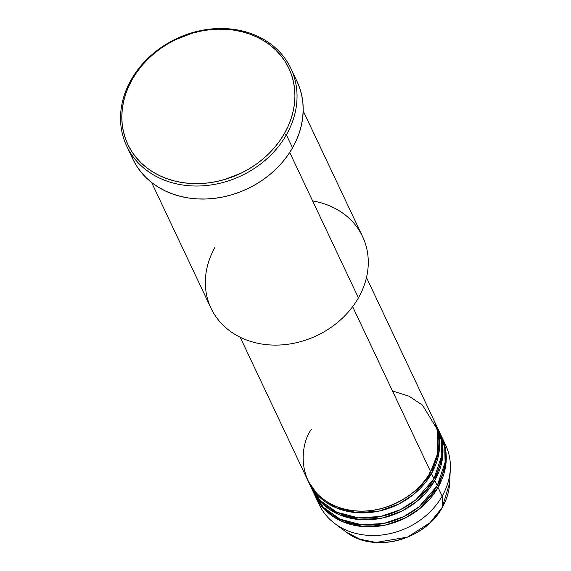 <?xml version="1.0" encoding="UTF-8"?>
<svg xmlns="http://www.w3.org/2000/svg" width="571" height="571" viewBox="0 0 571 571"><rect width="100%" height="100%" fill="white"/><g stroke="black" fill="none" stroke-linecap="round" stroke-linejoin="round"><path stroke-width="0.86" d="M443.374 440.848A69.855 58.313 154.7 0 1 450.319 469.091L449.648 482.952L442.332 507.241A1.749 0.621 29.7 0 1 442.297 507.369A1.749 0.621 -150.3 0 0 442.332 507.241A62.71 52.354 -25.3 0 0 449.648 482.952C449.213 491.36 446.765 499.497 442.304 507.362C424.938 540.402 373.041 553.734 346.026 531.908A62.71 52.354 -25.3 0 0 442.332 507.241L442.168 496.142L442.332 507.241L430.042 522.701L407.608 537.083L376.039 542.45L359.887 539.217L346.026 531.908L334.899 523.621A69.855 58.313 154.7 0 1 317.49 500.324M311.309 429.385C299.44 445.13 294.886 490.867 338.617 507.341C383.234 522.272 423.596 489.261 430.67 471.803A69.855 58.313 -25.3 0 0 434.146 420.756L366.489 277.549M429.585 472.146A1.749 0.621 -150.3 0 0 431.49 473.545L413.711 494.35L398.629 504.129L379.28 511.038L357.289 512.744L335.919 507.712L318.839 496.427L308.247 481.296A69.855 58.313 154.7 0 0 308.647 482.174L311.116 487.384A69.855 58.313 -25.3 0 0 370.158 517.947A69.855 58.313 -25.3 0 0 433.953 478.762A69.855 58.313 -25.3 0 0 437.429 427.708L434.966 422.49A69.855 58.313 154.7 0 1 431.49 473.545L433.953 478.762L431.49 473.545A69.855 58.313 154.7 0 1 367.695 512.729A69.855 58.313 154.7 0 1 308.647 482.174M309.96 484.743L319.981 500.303L336.762 512.208L358.217 517.833L380.579 516.505L400.378 509.696L415.816 499.853L433.953 478.762L441.797 455.422L441.469 440.669L436.123 425.138M438.25 429.449A69.855 58.313 154.7 0 0 437.836 428.578L442.489 443.688L442.525 457.928L434.774 480.497A1.749 0.621 29.7 0 1 433.396 479.711A1.749 0.621 -150.3 0 0 434.774 480.497L416.994 501.302L401.92 511.081L382.57 517.99L360.572 519.696L339.203 514.664L322.123 503.379L311.53 488.248A69.855 58.313 154.7 0 0 311.937 489.126L314.4 494.336A69.855 58.313 -25.3 0 0 373.441 524.899A69.855 58.313 -25.3 0 0 437.236 485.714A69.855 58.313 -25.3 0 0 440.719 434.659L438.25 429.449A69.855 58.313 154.7 0 1 434.774 480.497L437.236 485.714L434.774 480.497A69.855 58.313 154.7 0 1 370.979 519.681A69.855 58.313 154.7 0 1 311.937 489.126M313.243 491.695L323.265 507.255L340.052 519.16L361.5 524.785L383.862 523.457L403.661 516.655L419.1 506.805L437.236 485.714L445.08 462.374L444.759 447.621L439.406 432.09M441.54 436.401A69.855 58.313 154.7 0 0 441.119 435.537L445.773 450.64L445.808 464.88L438.057 487.448A1.749 0.621 29.7 0 1 436.687 486.663A1.749 0.621 -150.3 0 0 438.057 487.448L420.277 508.254L405.203 518.033L385.853 524.949L363.855 526.648L342.486 521.616L325.406 510.331L314.821 495.207A69.855 58.313 154.7 0 0 315.221 496.078L319.325 504.771A69.855 58.313 -25.3 0 0 378.373 535.327A69.855 58.313 -25.3 0 0 442.168 496.142A69.855 58.313 -25.3 0 0 445.644 445.095L441.54 436.401A69.855 58.313 154.7 0 1 438.057 487.448L442.168 496.142L438.057 487.448A69.855 58.313 154.7 0 1 374.262 526.64A69.855 58.313 154.7 0 1 315.221 496.078M318.961 499.197L321.073 502.323M312.623 200.921A83.823 69.976 154.7 0 1 358.424 297.862A83.823 69.976 -25.3 0 0 362.592 236.601L303.187 110.86M126.676 146.055L132.836 159.088A90.81 75.815 -25.3 0 0 209.593 198.815A90.81 75.815 -25.3 0 0 292.53 147.875L286.371 134.842A90.81 75.815 154.7 0 1 203.433 185.782A90.81 75.815 154.7 0 1 126.676 146.055A90.81 75.815 154.7 0 1 131.202 79.69L132.279 79.348A89.062 74.351 154.7 0 1 249.641 34.039A89.062 74.351 154.7 0 1 284.465 133.436L286.371 134.842A90.81 75.815 -25.3 0 0 250.862 33.489A90.81 75.815 -25.3 0 0 131.202 79.69A90.81 75.815 154.7 0 1 214.132 28.743A90.81 75.815 154.7 0 1 290.889 68.47A90.81 75.815 154.7 0 1 286.371 134.842L292.53 147.875A90.81 75.815 -25.3 0 0 297.048 81.51L290.889 68.47M430.113 472.759A1.749 0.621 29.7 0 0 431.49 473.545L439.242 450.976L439.206 436.736L434.545 421.626A69.855 58.313 154.7 0 1 434.966 422.49M352.642 306.663L430.67 471.803L352.642 306.663M289.725 152.464L358.424 297.862L289.725 152.464M450.319 469.091A69.855 58.313 154.7 0 1 442.168 496.142A69.855 58.313 154.7 0 1 334.899 523.621M332.194 510.795L332.329 511.188M132.279 79.348L128.603 86.571L125.691 93.987L123.579 101.517L122.28 109.097L121.809 116.648L122.173 124.107L123.372 131.387L125.384 138.432L128.197 145.17L131.78 151.529L136.105 157.46L141.123 162.892L146.79 167.781L153.049 172.085L159.844 175.754L167.103 178.752L174.755 181.05L182.741 182.634L190.964 183.484L199.365 183.591L207.844 182.956L216.33 181.585L224.738 179.487L241.012 173.206L248.713 169.08L256.022 164.355L262.881 159.073L269.205 153.278L274.951 147.032L280.054 140.402L284.465 133.436L288.141 126.22L291.053 118.804L293.173 111.266L294.465 103.694L294.936 96.135L294.572 88.683L293.373 81.396L291.36 74.351L288.548 67.621L284.965 61.254L280.639 55.33L275.622 49.891L269.955 45.002L263.695 40.705L256.907 37.036L249.641 34.039L241.99 31.733L234.003 30.149L225.781 29.299L217.387 29.192L208.9 29.835L200.414 31.205L192.006 33.304L175.732 39.585L168.031 43.71L160.722 48.435L153.863 53.717L147.539 59.505L141.794 65.751L136.69 72.389L132.279 79.348L131.202 79.69A90.81 75.815 -25.3 0 0 166.703 181.036A90.81 75.815 -25.3 0 0 286.371 134.842L284.465 133.436A89.062 74.351 154.7 0 1 167.103 178.752A89.062 74.351 154.7 0 1 132.279 79.348M297.034 81.482L299.561 87.634L301.609 94.815L302.83 102.245L303.201 109.839L302.723 117.547L301.402 125.27L299.247 132.95L296.278 140.509L292.53 147.875L288.027 154.977L282.831 161.736L276.971 168.102L270.518 174.012L263.531 179.401L256.072 184.219L248.221 188.423L240.048 191.97L231.633 194.825L223.054 196.966L214.403 198.365L205.753 199.015L197.195 198.908L188.808 198.037L180.672 196.424L172.863 194.076L165.462 191.021L158.531 187.281L152.15 182.898L146.376 177.909L141.258 172.363L136.847 166.325L133.193 159.837L130.324 152.971M151.608 182.47L211.013 308.219A83.823 69.976 -25.3 0 0 281.867 344.884A83.823 69.976 -25.3 0 0 358.424 297.862A83.823 69.976 154.7 0 1 247.964 340.509A83.823 69.976 154.7 0 1 215.188 246.958M240.17 337.225L307.826 480.432A69.855 58.313 -25.3 0 0 366.875 510.995A69.855 58.313 -25.3 0 0 430.67 471.803L437.721 453.353L437.279 429.421L422.511 405.139L408.972 396.16L392.498 391.021"/></g></svg>
